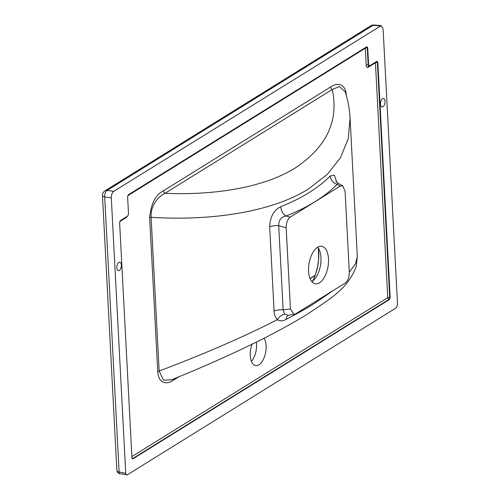 <?xml version="1.0" encoding="UTF-8"?>
<svg xmlns="http://www.w3.org/2000/svg" width="500" height="500" viewBox="0 0 500 500"><rect width="100%" height="100%" fill="white"/><g stroke="black" fill="none" stroke-linecap="round" stroke-linejoin="round"><path stroke-width="0.75" d="M121.369 265.006A4.325 2.188 -80.2 0 1 118.369 270.669A4.325 2.188 -80.2 0 1 116.838 267.819A4.325 2.188 -80.2 0 1 119.838 262.15A4.325 2.188 -80.2 0 1 121.369 265.006M385.019 101.3A4.325 2.188 99.8 0 0 383.488 98.444A4.325 2.188 99.8 0 0 380.487 104.113A4.325 2.188 99.8 0 0 382.019 106.969A4.325 2.188 99.8 0 0 385.019 101.3M333.469 290.369L314.206 303.612C305.863 308.8 296.469 314.062 286.044 319.419C282.931 321.163 280.025 321.256 277.325 319.7C243.919 336.769 204.531 353.881 159.162 371.044L151.106 217.306C150.4 204.975 158.9 196.15 165.05 193.294C215.287 195.538 264.7 187.269 295.619 167.719C326.775 146.769 338.981 120.694 332.244 89.481L165.05 193.294A2.594 2.044 -121.8 0 1 163.481 190.763C155.494 194.85 150.894 203.85 149.675 217.763A2.594 0.919 177 0 1 151.106 217.306C215.206 221.375 274.513 210.644 308.706 188.775L327.156 174.513L340.519 157.675L348.237 138.688L350.069 118.144C349.588 109.356 347.981 100.588 345.256 91.838L339.425 86.569L332.244 89.481A2.594 2.044 -121.8 0 1 330.675 86.95C336.819 82.65 345.544 82.6 346.35 95.644M349.312 272.213L355.481 263.744L357.325 256.55L356.169 266.55C347.769 288.681 331.775 297.775 307.5 314.106C289.944 324.975 268.556 336.406 243.35 348.4C221.15 358.95 197.188 369.425 171.456 379.819L163.519 380.194L159.162 371.044A2.594 0.919 177 0 0 157.731 371.506C158.544 384.6 167.294 384.469 173.406 380.2A2.594 2.044 -121.8 0 1 173.719 378.9M318.331 248.019L318.75 252.325C319.113 262.531 317.144 271.981 312.844 280.669L312.656 281.019M317.731 247.206A19.019 9.613 -80.2 0 1 319.925 251.469A19.019 9.613 -80.2 0 1 320.962 257.562A19.019 9.613 -80.2 0 1 315.294 278.319A19.019 9.613 -80.2 0 1 311.8 281.6M280.794 206.663A8.644 6.088 -111.8 0 0 286.175 216.012C281.05 216.906 278.562 220.131 278.719 225.688L286.181 227.806C286.194 222.85 287.531 219.3 290.194 217.156L340.225 186.094L342.806 185.894L345.069 191.244L349.319 272.362C349.306 277.325 347.969 280.875 345.306 283.019L295.275 314.081L288.356 315.269L284.562 314.219L283.125 309.862L278.719 225.688A8.644 3.056 177 0 0 269.681 226.831C270.087 216.838 273.788 210.119 280.794 206.663C291.238 202.5 300.613 197.85 308.913 192.694C317.213 187.544 324.319 181.962 330.238 175.956L334.4 175.281L336.881 182.494M269.681 226.831L274.088 311.006C274.306 314.706 275.381 317.606 277.325 319.7A8.644 6.1 -44.9 0 1 284.562 314.219M256.35 342.094A15.131 7.644 -80.2 0 1 256.55 344.119A15.131 7.644 -80.2 0 1 251.412 361.394M264.05 338.237A15.131 7.644 -80.2 0 1 266.106 345.769A15.131 7.644 -80.2 0 1 255.606 365.6A15.131 7.644 -80.2 0 1 250.25 355.613A15.131 7.644 -80.2 0 1 252.037 344.212M308.569 271.244A19.019 9.613 -80.2 0 1 321.769 246.306A19.019 9.613 -80.2 0 1 328.5 258.863A19.019 9.613 -80.2 0 1 315.3 283.8A19.019 9.613 -80.2 0 1 308.569 271.244M125.738 473.294C125.9 474.7 126.394 475.225 127.225 474.869L396.306 307.794L397.537 304.525L383.106 29.087L381.169 25.656L113.763 191.331C112.137 192.656 111.319 194.831 111.3 197.856L104.694 196.931L119.106 471.975L125.738 473.294L111.3 197.856M357.325 256.55L350.044 117.725M366.969 46.669L128.412 194.744L127.619 196.85L128.512 213.919L127.719 216.025L120.412 220.562L119.619 222.669L131.944 457.819L132.9 458.837L389.363 299.594L388.913 299.456A1.731 0.325 107.2 0 0 389.706 297.35L390.156 297.488L377.831 62.337L377.394 62.425L389.706 297.35A1.731 0.613 177 0 0 387.744 297.706L375.431 62.781L368.119 67.319C367.044 67.8 366.406 67.119 366.206 65.281L365.312 48.212L127.775 195.706M120.075 473.694C118.637 473.781 117.569 472.75 116.875 470.6A5.188 1.831 -3 0 0 119.106 471.975A2.594 1.419 -78.7 0 0 120.075 473.694L127.225 474.869M366.756 46.756L367.713 47.769L368.606 64.844L369.562 65.862L377.088 61.231M366.656 46.812A1.731 0.631 -101 0 1 367.275 47.856L368.169 64.931L368.831 66.05L369.562 65.862M376.875 61.319L377.831 62.337M390.156 297.488L389.363 299.594M132.162 458.656A1.731 1.006 123.8 0 0 132.575 458.619L132.9 458.837L132.35 458.856M286.181 227.806L290.431 308.931L283.125 309.862A8.644 3.056 177 0 0 274.088 311.006M294.056 314.544L290.431 308.931M342.806 185.894L337.825 183.137L337.125 184.381C324.806 196.794 307.825 207.338 286.175 216.012L290.194 217.156M330.238 175.956A8.644 7.325 -135.3 0 0 337.125 184.381L340.225 186.094M288.387 315.262A8.644 5.894 -116.8 0 0 286.044 319.419M312.794 281.406L315.587 274.156L317.606 266.581L318.619 259.113L318.319 248M376.775 61.381A1.731 0.631 -101 0 1 377.394 62.425A1.731 0.613 -3 0 0 375.431 62.781A1.731 1.363 -121.8 0 1 375.513 62.169M126.487 216.794A1.731 1.363 -121.8 0 0 126.4 217.406L119.769 221.525M368.606 64.844L368.169 64.931A1.731 0.613 -3 0 0 366.206 65.281M368.75 66.062A1.731 1.363 -121.8 0 0 368.675 66.1L368.675 66.1A1.731 1.363 -121.8 0 0 368.119 67.319M315.106 275.506L310.075 278.631M127.375 216.244L126.4 217.406M131.875 456.575L387.744 297.706A1.731 1.363 58.2 0 0 388.913 299.456L132.575 458.619A1.731 1.363 -121.8 0 1 131.988 458.194M178.906 376.788L173.406 380.2M149.675 217.763L157.731 371.506M163.481 190.763L330.675 86.95M380.138 25.938L373.088 25.288L107.156 190.406L113.763 191.331M367.713 47.769L367.275 47.856A1.731 0.613 -3 0 0 365.312 48.212A1.731 1.363 -121.8 0 1 365.394 47.6M104.694 196.931A5.188 2.925 -82 0 1 107.156 190.406A5.188 4.081 58.2 0 0 104.906 190.881A5.188 5.188 0 0 0 102.463 195.562A5.188 1.831 -3 0 0 104.694 196.931M373.088 25.288A5.188 2.5 -84.7 0 1 374.05 25A5.188 5.188 0 0 0 370.838 25.756A5.188 4.081 58.2 0 1 373.088 25.288M315.206 275.238L310.006 278.463M335.887 181.337L337.825 183.137M116.875 470.6L102.463 195.562M381.169 25.656L374.05 25M370.838 25.756L104.906 190.881"/></g></svg>

